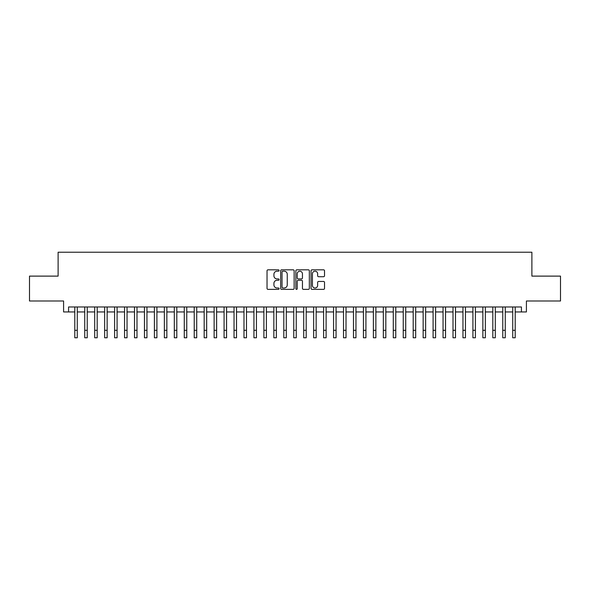 <?xml version="1.0" encoding="UTF-8"?>
<svg xmlns="http://www.w3.org/2000/svg" width="590" height="590" viewBox="0 0 590 590"><rect width="100%" height="100%" fill="white"/><g stroke="black" fill="none" stroke-linecap="round" stroke-linejoin="round"><path stroke-width="0.89" d="M279.077 270.515A0.686 0.686 0 0 0 278.392 269.829L268.015 269.829A0.974 0.974 0 0 0 267.034 270.803L267.034 288.392A0.974 0.974 0 0 0 268.015 289.366L278.392 289.366A0.686 0.686 0 0 0 279.077 288.687A0.686 0.686 0 0 0 278.392 288.001L277.049 288.001A3.127 3.127 0 0 1 273.922 284.874L273.922 283.406A3.127 3.127 0 0 1 277.049 280.28L278.392 280.28A0.686 0.686 0 0 0 279.077 279.601A0.686 0.686 0 0 0 278.392 278.915L277.049 278.915A3.127 3.127 0 0 1 273.922 275.788L273.922 274.32A3.127 3.127 0 0 1 277.049 271.194L278.392 271.194A0.686 0.686 0 0 0 279.077 270.515M323.549 276.717A0.974 0.974 0 0 0 324.53 275.737L324.53 270.803A0.974 0.974 0 0 0 323.549 269.829L312.022 269.829A0.974 0.974 0 0 0 311.048 270.803L311.048 288.392A0.974 0.974 0 0 0 312.022 289.366L323.549 289.366A0.974 0.974 0 0 0 324.53 288.392L324.53 282.433A0.974 0.974 0 0 0 323.549 281.452L318.615 281.452A0.974 0.974 0 0 0 317.641 282.433L317.641 285.383A2.611 2.611 0 0 1 315.031 288.001A2.611 2.611 0 0 1 312.412 285.383L312.412 273.812A2.611 2.611 0 0 1 315.031 271.194A2.611 2.611 0 0 1 317.641 273.812L317.641 275.737A0.974 0.974 0 0 0 318.615 276.717L323.549 276.717M68.565 311.948L68.565 306.97L521.435 306.97L521.435 311.948L526.413 311.948L526.413 300.996L560.5 300.996L560.5 276.113L531.885 276.113L531.885 252.225L58.115 252.225L58.115 276.113L29.5 276.113L29.5 300.996L63.587 300.996L63.587 311.948L74.79 311.948M294.144 270.803A0.974 0.974 0 0 0 293.171 269.829L281.637 269.829A0.974 0.974 0 0 0 280.663 270.803L280.663 288.392A0.974 0.974 0 0 0 281.637 289.366L293.171 289.366A0.974 0.974 0 0 0 294.144 288.392L294.144 270.803M296.829 269.829L308.364 269.829A0.974 0.974 0 0 1 309.337 270.803L309.337 288.392A0.974 0.974 0 0 1 308.364 289.366L303.43 289.366A0.974 0.974 0 0 1 302.449 288.392L302.449 281.26A0.974 0.974 0 0 0 301.475 280.28L298.201 280.28A0.974 0.974 0 0 0 297.22 281.26L297.22 288.687A0.686 0.686 0 0 1 296.541 289.366A0.686 0.686 0 0 1 295.856 288.687L295.856 270.803A0.974 0.974 0 0 1 296.829 269.829M77.275 311.948L84.739 311.948M87.232 311.948L94.695 311.948M97.18 311.948L104.644 311.948M107.137 311.948L114.6 311.948M117.085 311.948L124.549 311.948M127.042 311.948L134.505 311.948M136.991 311.948L144.462 311.948M146.947 311.948L154.41 311.948M156.903 311.948L164.367 311.948M166.852 311.948L174.316 311.948M176.808 311.948L184.272 311.948M186.757 311.948L194.228 311.948M196.713 311.948L204.177 311.948M206.662 311.948L214.133 311.948M216.619 311.948L224.082 311.948M226.575 311.948L234.038 311.948M236.524 311.948L243.987 311.948M246.48 311.948L253.943 311.948M256.429 311.948L263.9 311.948M266.385 311.948L273.849 311.948M276.341 311.948L283.805 311.948M286.29 311.948L293.754 311.948M296.246 311.948L303.71 311.948M306.195 311.948L313.659 311.948M316.151 311.948L323.615 311.948M326.1 311.948L333.571 311.948M336.057 311.948L343.52 311.948M346.013 311.948L353.476 311.948M355.962 311.948L363.425 311.948M365.918 311.948L373.382 311.948M375.867 311.948L383.338 311.948M385.823 311.948L393.287 311.948M395.772 311.948L403.243 311.948M405.728 311.948L413.192 311.948M415.685 311.948L423.148 311.948M425.633 311.948L433.097 311.948M435.59 311.948L443.053 311.948M445.539 311.948L453.009 311.948M455.495 311.948L462.958 311.948M465.451 311.948L472.915 311.948M475.4 311.948L482.863 311.948M485.356 311.948L492.82 311.948M495.305 311.948L502.769 311.948M505.261 311.948L512.725 311.948M515.21 311.948L521.435 311.948M282.713 271.194A0.686 0.686 0 0 0 282.027 271.879L282.027 287.315A0.686 0.686 0 0 0 282.713 288.001L284.129 288.001A3.127 3.127 0 0 0 287.256 284.874L287.256 274.32A3.127 3.127 0 0 0 284.129 271.194L282.713 271.194M302.449 273.856A2.611 2.611 0 0 0 299.838 271.245A2.611 2.611 0 0 0 297.22 273.856L297.22 277.934A0.974 0.974 0 0 0 298.201 278.915L301.475 278.915A0.974 0.974 0 0 0 302.449 277.934L302.449 273.856M74.79 330.312L77.275 330.312L77.275 337.775L74.79 337.775L74.79 306.97M77.275 330.312L77.275 306.97M84.739 330.312L87.232 330.312L87.232 337.775L84.739 337.775L84.739 306.97M87.232 330.312L87.232 306.97M94.695 330.312L97.18 330.312L97.18 337.775L94.695 337.775L94.695 306.97M97.18 330.312L97.18 306.97M104.644 330.312L107.137 330.312L107.137 337.775L104.644 337.775L104.644 306.97M107.137 330.312L107.137 306.97M114.6 330.312L117.085 330.312L117.085 337.775L114.6 337.775L114.6 306.97M117.085 330.312L117.085 306.97M124.549 330.312L127.042 330.312L127.042 337.775L124.549 337.775L124.549 306.97M127.042 330.312L127.042 306.97M134.505 330.312L136.991 330.312L136.991 337.775L134.505 337.775L134.505 306.97M136.991 330.312L136.991 306.97M144.462 330.312L146.947 330.312L146.947 337.775L144.462 337.775L144.462 306.97M146.947 330.312L146.947 306.97M154.41 330.312L156.903 330.312L156.903 337.775L154.41 337.775L154.41 306.97M156.903 330.312L156.903 306.97M164.367 330.312L166.852 330.312L166.852 337.775L164.367 337.775L164.367 306.97M166.852 330.312L166.852 306.97M174.316 330.312L176.808 330.312L176.808 337.775L174.316 337.775L174.316 306.97M176.808 330.312L176.808 306.97M184.272 330.312L186.757 330.312L186.757 337.775L184.272 337.775L184.272 306.97M186.757 330.312L186.757 306.97M194.228 330.312L196.713 330.312L196.713 337.775L194.228 337.775L194.228 306.97M196.713 330.312L196.713 306.97M204.177 330.312L206.662 330.312L206.662 337.775L204.177 337.775L204.177 306.97M206.662 330.312L206.662 306.97M214.133 330.312L216.619 330.312L216.619 337.775L214.133 337.775L214.133 306.97M216.619 330.312L216.619 306.97M224.082 330.312L226.575 330.312L226.575 337.775L224.082 337.775L224.082 306.97M226.575 330.312L226.575 306.97M234.038 330.312L236.524 330.312L236.524 337.775L234.038 337.775L234.038 306.97M236.524 330.312L236.524 306.97M243.987 330.312L246.48 330.312L246.48 337.775L243.987 337.775L243.987 306.97M246.48 330.312L246.48 306.97M253.943 330.312L256.429 330.312L256.429 337.775L253.943 337.775L253.943 306.97M256.429 330.312L256.429 306.97M263.9 330.312L266.385 330.312L266.385 337.775L263.9 337.775L263.9 306.97M266.385 330.312L266.385 306.97M273.849 330.312L276.341 330.312L276.341 337.775L273.849 337.775L273.849 306.97M276.341 330.312L276.341 306.97M283.805 330.312L286.29 330.312L286.29 337.775L283.805 337.775L283.805 306.97M286.29 330.312L286.29 306.97M293.754 330.312L296.246 330.312L296.246 337.775L293.754 337.775L293.754 306.97M296.246 330.312L296.246 306.97M303.71 330.312L306.195 330.312L306.195 337.775L303.71 337.775L303.71 306.97M306.195 330.312L306.195 306.97M313.659 330.312L316.151 330.312L316.151 337.775L313.659 337.775L313.659 306.97M316.151 330.312L316.151 306.97M323.615 330.312L326.1 330.312L326.1 337.775L323.615 337.775L323.615 306.97M326.1 330.312L326.1 306.97M333.571 330.312L336.057 330.312L336.057 337.775L333.571 337.775L333.571 306.97M336.057 330.312L336.057 306.97M343.52 330.312L346.013 330.312L346.013 337.775L343.52 337.775L343.52 306.97M346.013 330.312L346.013 306.97M353.476 330.312L355.962 330.312L355.962 337.775L353.476 337.775L353.476 306.97M355.962 330.312L355.962 306.97M363.425 330.312L365.918 330.312L365.918 337.775L363.425 337.775L363.425 306.97M365.918 330.312L365.918 306.97M373.382 330.312L375.867 330.312L375.867 337.775L373.382 337.775L373.382 306.97M375.867 330.312L375.867 306.97M383.338 330.312L385.823 330.312L385.823 337.775L383.338 337.775L383.338 306.97M385.823 330.312L385.823 306.97M393.287 330.312L395.772 330.312L395.772 337.775L393.287 337.775L393.287 306.97M395.772 330.312L395.772 306.97M403.243 330.312L405.728 330.312L405.728 337.775L403.243 337.775L403.243 306.97M405.728 330.312L405.728 306.97M413.192 330.312L415.685 330.312L415.685 337.775L413.192 337.775L413.192 306.97M415.685 330.312L415.685 306.97M423.148 330.312L425.633 330.312L425.633 337.775L423.148 337.775L423.148 306.97M425.633 330.312L425.633 306.97M433.097 330.312L435.59 330.312L435.59 337.775L433.097 337.775L433.097 306.97M435.59 330.312L435.59 306.97M443.053 330.312L445.539 330.312L445.539 337.775L443.053 337.775L443.053 306.97M445.539 330.312L445.539 306.97M453.009 330.312L455.495 330.312L455.495 337.775L453.009 337.775L453.009 306.97M455.495 330.312L455.495 306.97M462.958 330.312L465.451 330.312L465.451 337.775L462.958 337.775L462.958 306.97M465.451 330.312L465.451 306.97M472.915 330.312L475.4 330.312L475.4 337.775L472.915 337.775L472.915 306.97M475.4 330.312L475.4 306.97M482.863 330.312L485.356 330.312L485.356 337.775L482.863 337.775L482.863 306.97M485.356 330.312L485.356 306.97M492.82 330.312L495.305 330.312L495.305 337.775L492.82 337.775L492.82 306.97M495.305 330.312L495.305 306.97M502.769 330.312L505.261 330.312L505.261 337.775L502.769 337.775L502.769 306.97M505.261 330.312L505.261 306.97M512.725 330.312L515.21 330.312L515.21 337.775L512.725 337.775L512.725 306.97M515.21 330.312L515.21 306.97"/></g></svg>
